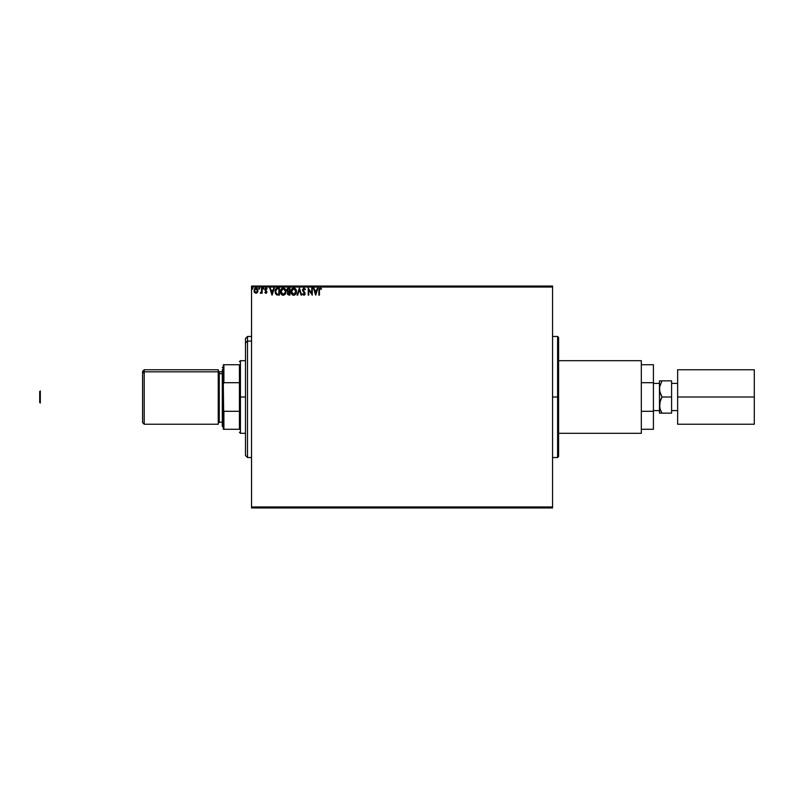 <?xml version="1.0" encoding="UTF-8"?>
<svg xmlns="http://www.w3.org/2000/svg" width="794" height="794" viewBox="0 0 794 794"><rect width="100%" height="100%" fill="white"/><g stroke="black" fill="none" stroke-linecap="round" stroke-linejoin="round"><path stroke-width="1.19" d="M557.596 397L557.596 336.477L557.596 397L558.599 397L558.599 337.48L558.599 456.52L557.596 457.523L557.596 336.477L558.599 337.48L558.599 397L552.555 397L557.596 397L557.596 457.523L557.596 397M251.539 507.962L552.555 507.962L251.539 507.962L251.539 287.051L552.555 287.051L552.555 506.949L251.539 506.949L251.539 507.962M257.961 290.386L257.435 292.45L257.961 290.862L257.484 288.867L255.976 287.964L254.467 288.867L254.269 292.033L256.194 293.294L257.435 292.45L255.976 293.304L257.435 292.45L257.961 290.624L255.976 287.964L253.981 290.624L254.507 292.46L255.976 293.304L254.507 292.46L253.991 290.862M261.583 288.053L262.129 288.053L261.583 288.053L261.464 291.735L260.233 293.125L261.583 292.46L262.129 293.214L262.129 288.053L262.129 293.214L262.129 288.053L261.583 288.053L261.504 291.557L260.233 293.125L261.583 292.46L262.129 293.214L261.583 293.214M267.112 288.659L265.99 287.964L267.112 288.659L265.385 289.433L266.923 291.954L266.129 293.274L266.883 291.547L265.394 289.284L267.112 288.659L265.861 287.974L264.908 288.937L266.387 291.974L264.849 292.569L265.891 293.304L264.849 292.569L265.891 293.304L264.849 292.569L265.166 292.132L264.849 292.569L265.891 293.304L266.923 291.954L265.385 289.433L267.112 288.659L265.99 287.964L264.849 289.453L266.258 291.507L265.861 292.668L265.166 292.132L265.861 292.668L266.258 291.507L264.849 289.453M277.166 288.103L275.29 289.959L275.409 293.413L276.669 294.862L279.419 295.12L279.419 288.053L277.781 288.053C275.895 288.311 274.992 289.463 275.071 291.497L276.669 294.862L279.419 295.12L279.419 288.053L279.419 295.12L276.451 294.743M288.51 288.053L289.919 288.053L287.805 288.212L286.842 290.058L287.954 291.864L287.537 294.405L289.919 295.12L289.919 288.053L289.919 295.12L289.919 288.053L288.51 288.053L286.842 290.058L287.954 291.864L287.299 293.363L288.927 295.12L289.919 295.12L288.927 295.12M297.661 295.12L297.075 295.12L299.338 288.053L297.075 295.12L297.661 295.12L299.378 289.76L301.105 295.12L301.69 295.12L299.427 288.053L301.69 295.12L299.427 288.053L297.075 295.12L297.661 295.12L299.378 289.76L301.105 295.12L301.69 295.12L301.105 295.12M311.744 288.053L311.744 293.304L308.211 288.053L308.211 295.12L308.757 295.12L308.757 289.85L312.28 295.12L312.28 288.053L311.744 288.053L312.28 288.053L311.744 288.053L311.744 293.304L308.211 288.053L308.211 295.12L308.757 295.12L308.757 289.85L312.28 295.12L312.28 288.053L312.171 295.12M319.436 290.415L319.714 288.837L321.242 289.234L321.52 288.688L320.181 287.875L319.029 288.778L318.89 295.12L319.436 295.12L319.436 290.415L320.19 288.599L321.242 289.234L321.52 288.688L320.181 287.875L318.89 290.346L318.89 295.12L319.436 295.12L319.446 289.87L320.051 288.619L320.726 288.817M317.392 288.053L317.987 288.053L315.724 295.12L317.987 288.053L317.392 288.053L316.667 290.316L314.682 290.316L313.958 288.053L313.372 288.053L315.635 295.12L317.987 288.053L317.392 288.053L316.667 290.316L314.682 290.316L313.958 288.053L313.372 288.053L315.635 295.12L313.372 288.053L313.958 288.053M303.904 287.875L302.415 289.78L304.568 293.433L304.033 294.554L302.931 293.671L302.504 294.098L303.874 295.299L304.827 294.743L305.114 293.373L303.02 289.373L303.943 288.599L305.055 289.77L305.492 289.413L303.904 287.875L302.415 289.78L304.588 293.681L303.874 294.574L302.931 293.671L302.504 294.098L303.874 295.299L305.134 293.651L302.961 289.79L303.943 288.599L305.055 289.77L305.492 289.413L303.904 287.875M296.44 291.557L295.477 288.738L293.403 287.894L291.656 289.165L291.041 292.232L292.539 294.951L294.078 295.269L295.636 294.256L296.44 291.557C296.47 289.542 295.557 288.321 293.72 287.875C291.874 288.331 290.971 289.572 291.011 291.587C290.971 293.621 291.894 294.862 293.76 295.299C295.586 294.812 296.48 293.572 296.44 291.557M285.939 291.557L284.977 288.738L282.902 287.894L281.155 289.165L280.54 292.232L282.039 294.951L283.577 295.269L285.304 293.988L285.939 291.557C285.969 289.542 285.056 288.321 283.21 287.875C281.374 288.331 280.471 289.572 280.51 291.587C280.471 293.621 281.384 294.862 283.26 295.299C285.086 294.812 285.979 293.572 285.939 291.557M273.761 288.053L274.347 288.053L272.084 295.12L274.347 288.053L273.761 288.053L273.037 290.316L271.052 290.316L270.327 288.053L269.732 288.053L271.995 295.12L274.347 288.053L273.761 288.053L273.037 290.316L271.052 290.316L270.327 288.053L269.732 288.053L271.995 295.12L269.732 288.053L270.327 288.053M263.846 288.55L263.4 287.964L262.943 288.55L263.4 289.145L263.846 288.55L263.4 289.145L263.846 288.55L263.4 289.145L262.943 288.55L263.4 289.145L262.943 288.55L263.4 287.964L263.4 289.145L262.943 288.55L263.4 287.964L263.4 289.145L262.943 288.55L263.4 287.964L263.4 289.145L262.943 288.55L263.4 289.145L263.4 287.964L263.846 288.55M259.132 287.974L259.688 288.55L259.132 287.974L258.804 288.758L259.578 288.947L258.784 288.55L259.231 289.145L259.231 287.964L258.784 288.55L259.231 287.964L259.688 288.55L259.231 289.145L259.231 287.964L259.688 288.55L259.231 289.145L259.231 287.964L259.688 288.55L259.231 289.145L258.784 288.55M252.889 288.659L252.343 287.974L252.105 288.937L252.869 288.758L251.986 288.55L252.442 289.145L251.986 288.55L252.442 287.964L251.986 288.55L252.442 287.964L252.899 288.55L252.442 289.145L251.986 288.55L252.442 287.964L252.899 288.55L252.442 289.145L251.986 288.55L252.442 287.964L252.899 288.55L252.442 289.145L251.986 288.55L252.442 287.964L252.899 288.55L252.343 287.974M552.555 286.038L251.539 286.038L251.539 506.949L552.555 506.949L552.555 507.962L552.555 287.051L251.539 287.051L251.539 286.038L552.555 286.038L552.555 287.051L552.555 286.038M558.599 397L558.599 456.52L558.599 397M319.436 295.12L318.89 295.12M319.982 287.885L321.52 288.688L321.242 289.234L320.548 288.698M315.675 293.413L314.92 291.041L316.439 291.041L315.675 293.413L314.92 291.041L316.439 291.041L315.675 293.413M308.757 295.12L308.211 295.12L308.33 288.053M305.492 289.413L304.876 289.393M305.055 289.77L303.765 288.619L302.961 289.79L303.328 290.793M302.961 289.691L305.124 293.512M302.961 289.79L304.797 292.49M305.114 293.939L304.827 294.743M304.013 295.289L302.504 294.098L302.931 293.671L304.033 294.554L304.588 293.681L303.586 292.063M303.1 293.969L303.874 294.574L304.588 293.681L304.261 292.768M303.705 294.554L304.588 293.681L303.874 294.574M303.358 291.815L302.951 291.319M303.109 289.145L303.735 288.629M296.43 291.874L296.361 292.5M295.983 293.671L296.182 293.165M296.122 293.333L295.815 293.988M292.053 294.534L292.738 295.06M291.14 292.797L291.041 292.232M291.249 290.018L292.748 288.103M294.038 287.894L295.775 289.135M295.805 289.165L296.142 289.86M296.162 289.899L294.911 288.232M296.291 290.296L296.083 289.701M292.043 288.659L291.656 289.165M293.601 288.599L295.894 291.299L293.73 294.574L291.547 291.587L293.73 288.599L294.505 288.778L293.73 288.599M294.792 288.966L295.418 289.681M295.378 289.621L295.815 290.713M295.616 293.055L295.189 293.8M292.778 294.266L291.676 292.599M295.497 293.333L294.693 294.256M295.864 292.073L295.775 292.569M287.875 291.934L287.537 294.405M287.269 291.368L286.912 290.624M287.1 291.12L286.852 290.197M286.872 289.681L286.991 289.175M287.2 288.778L286.942 289.334M288.718 294.385L287.885 293.76M289.383 294.395L288.817 294.395L289.383 294.395L289.383 292.132L289.383 294.395M287.845 293.353L289.105 292.132L287.845 293.353M289.383 291.408L289.383 288.778L289.383 291.408M288.014 288.897L288.758 288.778L287.388 290.058L288.242 291.319L287.478 289.532L288.242 291.319L287.418 290.376M288.053 291.239L288.559 291.378M287.974 292.718L288.599 292.172M285.304 293.988L285.681 293.165M280.639 292.788L280.54 292.232M281.533 288.659L282.247 288.103M282.585 287.964L282.019 288.242M285.661 289.899L285.274 289.135M285.294 289.155L285.642 289.85M283.101 288.599L285.374 291.061M285.314 290.713L285.364 292.073L283.23 294.574L281.959 294.008L283.23 294.574L281.046 291.587L283.23 288.599M285.115 293.055L284.192 294.256M276.064 288.619L277.056 288.123M276.778 294.108L275.617 291.497L276.838 288.956L278.883 288.778L278.883 294.395L276.54 293.939M276.957 294.197L278.883 294.395L278.883 288.778L278.297 288.778M272.044 293.413L271.28 291.041L272.799 291.041L272.044 293.413L271.28 291.041L272.799 291.041L272.044 293.413M265.295 292.311L265.861 292.668L266.387 291.974L265.027 290.257M265.98 292.658L265.166 292.132L265.861 292.668L266.387 291.974L265.861 291.09M266.387 291.974L265.712 290.981M266.794 289.145L266.288 288.649M265.583 290.018L266.923 291.954L265.732 293.284M266.099 290.455L266.923 291.954M266.873 292.42L266.347 293.185M261.514 292.609L260.64 293.304L260.879 292.639M261.583 292.46L260.233 293.125L261.583 292.46M261.176 292.4L260.492 292.579L261.504 291.557L261.583 290.147M259.132 289.125L259.688 288.55L259.33 289.125M255.976 293.304L254.507 292.46L256.085 293.304M256.75 288.153L255.857 287.974M257.266 288.569L257.683 289.244M257.425 290.614L255.976 292.668L254.527 290.614L255.976 288.599L257.415 290.793M255.628 292.619L254.844 291.904M254.606 289.939L254.864 289.304M285.364 292.073L285.274 292.569M281.572 293.542L281.175 292.599M278.128 294.385L277.146 294.256M256.621 288.798L257.345 289.939M40.305 403.054L39.7 402.449L39.7 391.551L40.305 390.946L40.305 403.054L40.305 390.946L39.7 391.551L39.7 402.449L40.305 403.054M671.585 383.413L677.639 383.413L671.585 383.413M677.639 410.587L671.585 410.587L677.639 410.587M653.422 383.413L659.477 383.413L653.422 383.413M659.477 410.587L653.422 410.587L659.477 410.587M558.599 360.684L641.324 360.684L558.599 360.684M641.324 433.316L558.599 433.316L641.324 433.316L641.324 360.684L641.324 433.316M659.477 380.862L659.477 405.069L660.171 400.93L661.978 397L659.665 391.055L659.655 386.837L661.978 380.862L659.477 380.862L659.477 413.138L661.978 413.138L660.181 409.238L659.477 405.069L659.477 413.138L660.975 413.138M653.422 364.724L653.422 429.276L653.422 411.302L641.324 411.302L653.422 411.302L653.422 364.724L641.324 364.724L653.422 364.724M641.324 429.276L653.422 429.276L641.324 429.276M641.324 382.698L653.422 382.698L641.324 382.698M659.665 386.807L659.655 391.035L659.655 386.837L661.978 380.862L659.655 386.827L661.978 380.862L671.585 380.862L671.585 413.138L661.978 413.138L671.585 413.138L671.585 397L661.978 397L671.585 397L671.585 380.862L660.965 380.862M659.655 380.862L660.171 380.862M659.665 402.945L659.655 407.173L660.181 400.91L659.655 402.965L661.978 397L660.181 393.099L659.477 388.931M661.293 398.251L661.978 397M660.906 411.074L661.978 413.138L660.181 409.238L659.477 405.069M660.171 413.138L659.655 413.138L660.171 413.138M677.639 424.234L754.3 424.234L677.639 424.234L677.639 369.766L754.3 369.766L677.639 369.766L677.639 397L754.3 397L677.639 397L677.639 424.234M754.3 369.766L754.3 424.234L754.3 369.766M144.21 371.83L144.21 369.766L144.21 371.83L218.251 371.83L218.251 369.766L218.251 371.83L144.21 371.83L144.21 424.234L144.21 371.83L142.592 373.319L144.21 371.83M142.592 371.374L142.592 422.626L142.592 371.374L144.21 369.766L218.251 369.766M222.28 369.964L223.293 369.031L222.28 369.964L222.28 426.249L222.28 369.964M218.251 423.232L219.253 422.219L219.253 373.696L222.28 373.696L219.253 373.696L219.253 371.781L219.253 373.696A1.012 0.933 0 0 1 218.251 372.763A1.012 0.933 180 0 0 219.253 373.696L219.253 420.304M218.251 424.234L218.251 371.83L218.251 424.234L144.21 424.234L142.592 422.626M247.5 341.063L247.5 336.477L247.5 341.063L251.539 341.063L247.5 341.063L247.5 457.523L247.5 341.063L245.485 342.929L247.5 341.063M245.485 338.492L245.485 342.929L245.485 338.492L247.5 336.477L251.539 336.477M245.485 455.508L245.485 342.929L245.485 455.508L247.5 457.523L251.539 457.523M239.431 429.276L239.431 411.302L239.431 429.276L223.898 429.276L239.431 429.276M239.431 397L239.431 411.302L239.431 382.698L239.431 397L240.443 397L239.431 397M245.485 433.316L240.443 433.316L240.443 397L240.443 433.316L239.431 432.303M245.485 397L240.443 397L245.485 397M239.431 364.724L239.431 382.698L239.431 364.724L223.293 364.724L223.293 384.266L223.898 382.698L239.431 382.698L223.898 382.698L223.898 364.724L223.898 382.698L223.293 384.266L223.293 364.724L239.431 364.724M245.485 360.684L240.443 360.684L240.443 397L240.443 360.684L239.431 361.697M223.293 429.276L223.898 429.276L223.293 384.266L223.293 429.276L223.293 409.734L223.898 411.302L223.898 429.276L223.293 429.276M239.431 411.302L223.898 411.302L239.431 411.302M552.555 336.477L557.596 336.477M552.555 457.523L557.596 457.523M223.293 366.739L222.28 367.751M218.251 370.768L219.253 371.781L222.28 371.781M219.253 422.219L222.28 422.219M223.293 427.261L222.28 426.249"/></g></svg>
